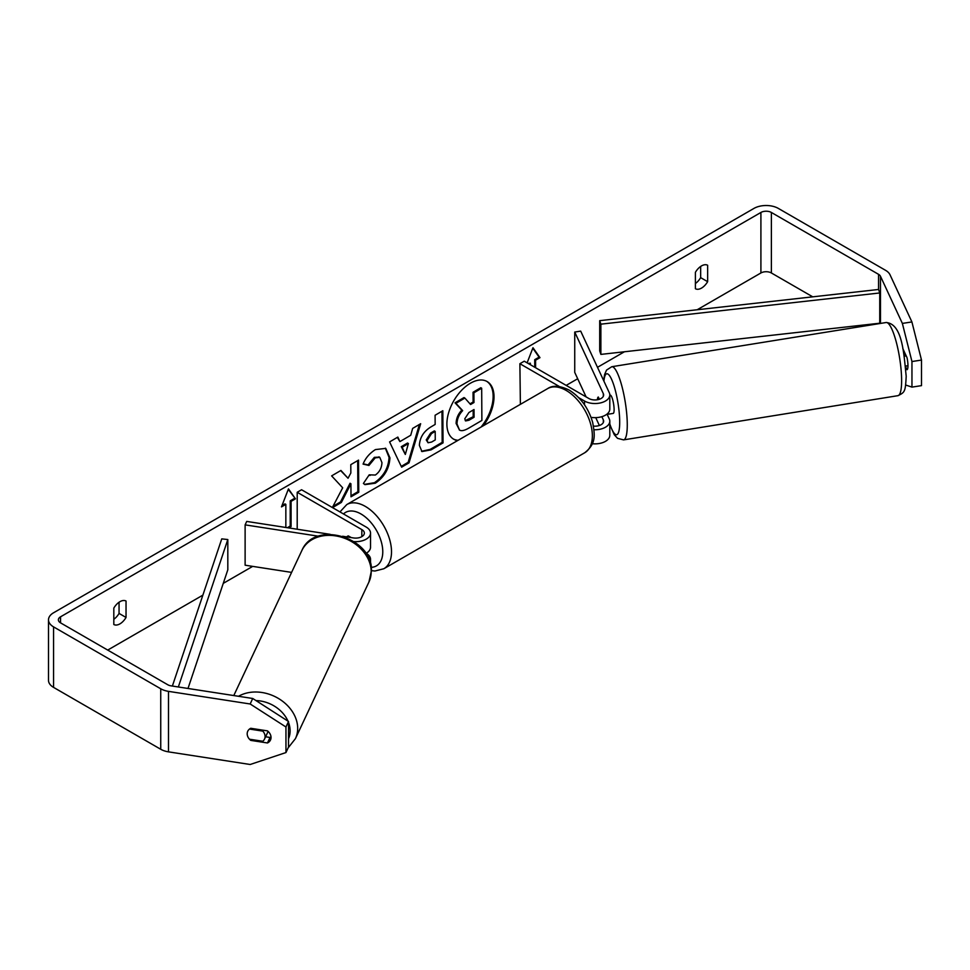 <?xml version="1.0" encoding="UTF-8"?>
<svg xmlns="http://www.w3.org/2000/svg" width="970" height="970" viewBox="0 0 970 970"><rect width="100%" height="100%" fill="white"/><g stroke="black" fill="none" stroke-linecap="round" stroke-linejoin="round"><path stroke-width="1.45" d="M366.187 553.288L366.187 553.288A14.817 8.56 180 0 1 370.528 559.338A14.817 8.56 180 0 1 369.934 561.739M353.977 541.612A14.817 8.56 0 0 0 370.528 533.112A14.817 8.56 0 0 0 366.187 527.062L301.573 489.753L297.208 492.275L297.208 529.232M342.604 536.252L353.48 537.938A8.645 4.995 0 0 0 364.356 533.112A8.645 4.995 0 0 0 361.822 529.584L297.208 492.275M318.439 536.204L245.119 524.867L246.719 521.423L330.188 534.337M351.237 537.586L348.291 535.889A9.263 5.347 -120 0 0 347.587 536.192A9.263 5.347 -120 0 0 346.739 536.895A9.263 5.347 60 0 1 347.333 536.349L348.848 537.222M365.933 553.433A14.817 8.56 0 0 0 370.528 547.238L370.528 533.112M245.119 524.867L245.119 565.207L291.606 572.397M249.496 729.064L262.821 731.125A9.263 7.348 25.1 0 1 265.089 736.545A9.263 7.348 25.1 0 1 264.519 739.091A9.263 7.348 25.1 0 1 262.797 741.262L249.46 739.201A9.263 7.348 25.1 0 1 247.192 733.781A9.263 7.348 25.1 0 1 247.738 731.247A9.263 7.299 24.9 0 1 250.769 728.288L267.465 730.871A9.263 7.299 24.9 0 1 271.042 737.467A9.263 7.299 24.9 0 1 270.497 739.989A9.263 7.299 24.9 0 1 267.465 742.971L250.769 740.389A9.263 7.299 24.9 0 1 249.484 739.201M262.821 731.125L263.246 730.216M483.363 425.709A33.319 19.242 120 0 0 487.122 381.549A33.319 19.242 120 0 0 470.462 383.199A33.319 19.242 120 0 0 448.686 412.553A33.319 19.242 120 0 0 453.79 439.264A33.319 19.242 120 0 0 457.549 440.622M481.047 427.055A33.319 19.242 120 0 0 486.673 381.307M113.817 624.51A12.355 7.129 120 0 0 119.928 623.868A12.355 7.129 120 0 0 126.039 617.453L126.039 601.036A12.355 7.129 120 0 0 113.817 608.093L113.817 624.51M701.528 288.09A12.355 7.129 -60 0 1 695.405 288.733L695.405 272.315A12.355 7.129 -60 0 1 707.639 265.259L707.639 281.676A12.355 7.129 -60 0 1 701.528 288.09M332.528 507.625L341.379 502.436L350.922 483.763L351.007 496.798L358.754 492.263L358.536 460.12L350.788 464.654L350.849 472.972L348.036 478.258L340.931 470.438L331.631 475.882L342.689 487.801L332.358 507.528M399.907 441.605L410.722 435.263L412.662 428.4L420.653 423.72L409.037 462.823L401.616 467.164L389.588 441.92L397.845 437.082L399.907 441.605L397.336 437.385M812.727 296.832L771.38 272.97A7.408 4.28 0 0 0 760.904 272.97L697.175 309.757M624.401 351.783L597.484 367.315M577.683 378.749L566.165 385.393M252.697 566.371L223.258 583.37M202.863 595.143L107.706 650.082M902.367 323.41L911.909 321.943L921.5 360.064L911.958 361.543L902.367 323.41L880.481 276.268A7.408 4.28 0 0 0 878.565 274.34L771.38 212.466A7.408 4.28 0 0 0 760.904 212.466L60.552 616.811A7.408 4.28 0 0 0 58.382 619.83A7.408 4.28 0 0 0 60.552 622.861L167.737 684.735A7.408 4.28 0 0 0 171.06 685.851L252.721 698.485L288.514 721.486L288.514 747.058L285.956 752.562L250.175 764.493L168.501 751.859A17.29 9.979 0 0 1 160.741 749.276L53.568 687.39A17.29 9.979 0 0 1 48.5 680.334L48.5 619.83A17.29 9.979 0 0 0 53.568 626.887L160.741 688.773A17.29 9.979 0 0 0 168.501 691.355L250.175 703.99L252.721 698.485M281.991 505.6L284.974 503.879L285.847 504.376L281.482 506.898L288.466 488.892L295.462 498.835L291.085 501.357L291.085 526.564L288.733 527.922M285.847 504.376L285.847 527.474M534.725 367.242L534.725 359.676L535.598 360.185L539.975 357.663L532.979 347.721L527.11 362.853M535.598 360.185L535.598 367.751M529.05 363.968L530.36 363.216L530.36 364.72M419.379 445.388L419.379 445.303C419.864 437.337 423.841 431.141 431.323 426.691L435.154 424.436L435.093 415.257L442.829 410.722L443.047 442.866L431.068 449.874L421.95 451.559L419.379 445.388M369.206 474.839L375.341 475.033C379.512 472.087 381.719 467.952 381.95 462.629L379.779 457.355L375.22 457.852L368.939 465.454L363.083 464.096C365.399 458.204 369.509 453.366 375.414 449.583L385.781 448.395L389.928 457.852C389.322 468.51 384.447 476.961 375.317 483.205L364.95 484.636L363.411 483.448L369.206 474.839L370.079 475.47L369.146 474.924M911.909 321.943L890.023 274.789A17.29 9.979 0 0 0 885.549 270.315L778.364 208.429A17.29 9.979 0 0 0 753.92 208.429L53.568 612.773A17.29 9.979 0 0 0 48.5 619.83M700.655 266.459L700.655 277.65A12.355 7.129 -60 0 1 695.405 283.507M113.817 619.284A12.355 7.129 120 0 0 119.055 613.428L119.055 602.237M288.514 721.486L285.956 726.991L285.956 752.562M285.956 726.991L250.175 703.99M247.265 734.799A9.263 7.299 24.9 0 1 247.738 731.271M265.61 736.776L270.024 737.455A9.263 7.299 -155.1 0 0 271.018 736.885M863.518 326.162L861.894 325.217M905.677 366.854L906.998 369.703A9.263 1.952 -98.8 0 0 906.998 357.603L902.803 348.557M905.689 385.029L911.958 387.115L921.5 385.636L921.5 360.064M911.958 361.543L911.958 387.115M707.639 281.676L700.655 277.65M270.024 737.455L267.465 742.971M251.194 739.467L250.769 740.389M126.039 617.453L119.055 613.428M464.872 398.076L463.999 397.567L455.039 402.817L461.793 410.128C458.143 413.96 456.252 418.385 456.106 423.405L459.501 430.049L456.979 423.902C457.125 418.894 459.016 414.469 462.666 410.637L455.912 403.326L464.872 398.076L470.583 404.514L473.978 402.526L473.918 392.777L481.678 388.218L481.884 420.434L468.643 428.194C464.412 430.619 461.356 431.238 459.501 430.049L459.271 429.916M469.989 403.847L473.105 402.029L473.045 392.268L480.805 387.721L481.678 388.218M473.045 392.268L473.918 392.777M473.105 402.029L473.978 402.526M455.039 402.817L455.912 403.326M461.793 410.128L462.666 410.637M453.366 438.998A33.319 19.242 120 0 0 458.119 440.283M288.284 489.365L295.462 498.835M294.589 498.325L290.212 500.847L291.085 501.357M290.212 500.847L290.212 526.055L291.085 526.564M287.362 527.704L290.212 526.055M528.177 363.459L530.36 363.216M534.725 359.676L539.102 357.166L532.797 348.206M539.102 357.166L539.975 357.663M408.394 443.545L402.162 447.194L405.327 454.457L408.394 443.545L407.521 443.035L401.289 446.685L402.162 447.194M401.289 446.685L405.327 454.457M419.416 424.448L408.164 462.314L409.037 462.823M408.164 462.314L401.24 466.376M427.115 440.441L428.061 442.769L431.614 442.041L435.251 439.919L435.19 431.42L431.529 433.566L427.115 440.441L426.242 439.931L428.061 442.769M426.242 439.931L430.644 433.069L434.317 430.91L435.19 431.42M441.968 411.219L442.174 442.356L443.047 442.866M442.174 442.356L430.195 449.377L421.526 451.28M348.036 478.258L340.664 470.595M350.995 495.791L357.882 491.754L357.675 460.629M357.882 491.754L358.754 492.263M332.965 506.352L340.506 501.939L350.049 483.254L350.922 483.763M340.506 501.939L341.379 502.436M385.332 448.164L389.055 457.355C388.449 468.001 383.574 476.452 374.444 482.696L364.514 484.369M379.331 457.137L374.347 457.343L368.066 464.945L368.939 465.454M368.066 464.945L363.204 463.818M464.775 418.785L465.612 420.944L468.995 420.228L474.075 417.258L474.027 409.522L468.91 412.529L464.775 418.785M465.236 420.616L473.202 416.748L473.154 410.031M473.202 416.748L474.075 417.258M597.411 399.761A9.263 1.916 80.8 0 1 597.944 397.3L597.993 397.288A9.263 1.952 81.2 0 1 598.344 397.033L599.375 399.276M594.004 429.734A14.817 8.56 0 0 0 609.803 421.186A14.817 8.56 0 0 0 609.305 418.979L607.074 414.19A30.87 6.39 -99.2 0 0 607.159 414.372M609.803 421.186L609.803 435.312A14.817 8.56 180 0 1 592.306 443.726M593.495 426.109A8.645 4.995 0 0 0 603.631 421.186A8.645 4.995 0 0 0 603.34 419.901L601.837 416.676M578.738 397.688L584.51 401.022A14.817 8.56 180 0 0 600.66 402.877A14.817 8.56 180 0 0 609.803 394.972A14.817 8.56 180 0 0 609.305 392.765L580.69 331.122L574.737 332.055L603.34 393.687A8.645 4.995 180 0 1 603.631 394.972A8.645 4.995 180 0 1 598.296 399.579A8.645 4.995 180 0 1 588.875 398.5L524.249 361.192L519.884 363.714L520.381 404.332M559.447 386.557L519.884 363.714M609.803 394.972L609.803 409.085A14.817 8.56 180 0 1 591.045 417.342M574.737 332.055L574.737 372.383L586.11 396.912M595.738 417.633L599.375 425.49M906.21 355.905L904.501 356.184A9.263 1.916 80.8 0 0 903.543 352.122M609.803 395.19L610.227 395.117A9.263 1.916 80.8 0 1 612.725 399.858A9.263 1.916 80.8 0 1 614.107 409.425A9.263 1.916 80.8 0 1 613.185 413.402L608.408 414.178A9.263 1.916 80.8 0 1 607.984 414.044M608.408 414.178A9.263 1.916 80.8 0 0 608.772 413.911L606.832 414.226M598.926 399.41L597.944 397.3M905.604 366.09L907.956 365.702M599.702 320.658L599.702 350.91L600.879 354.402L600.879 324.162L599.702 320.658L878.565 289.472L879.741 292.964L879.741 323.216L600.879 354.402M879.741 292.964L600.879 324.162M172.369 686.057L221.754 538.871L227.817 539.55L227.817 569.79L187.998 688.47M178.347 686.978L227.817 539.55M361.822 529.584L361.822 536.64M233.794 695.551L301.864 550.524A37.054 29.379 25.1 0 1 341.779 537.307A37.054 29.379 25.1 0 1 371.195 571.803A37.054 29.379 25.1 0 1 368.939 582.012L295.426 738.643A37.054 29.379 -154.9 0 0 297.681 728.434A37.054 29.379 -154.9 0 0 276.838 697.551A37.054 29.379 -154.9 0 0 238.523 696.29M288.514 722.432A30.87 24.48 25.1 0 1 290.115 730.919A30.87 24.48 25.1 0 1 288.514 738.813M255.971 700.57A30.87 24.48 25.1 0 1 287.993 721.146M760.904 212.466L760.904 272.97M60.552 616.811L60.552 622.861M168.501 691.355L168.501 751.859M771.38 212.466L771.38 272.97M878.565 274.34L878.565 289.472M880.481 276.268L880.481 323.422M53.568 626.887L53.568 687.39M160.741 688.773L160.741 749.276M456.106 423.405L456.979 423.902M456.106 423.49L456.979 423.999M430.644 433.069L431.529 433.566M426.242 439.846L427.115 440.344M430.195 449.377L431.068 449.874M389.055 457.258L389.928 457.767M389.055 457.355L389.928 457.852M374.444 482.696L375.317 483.205M374.347 457.343L375.22 457.852M468.122 419.731L468.995 420.228M603.34 419.901L603.34 422.483M584.51 401.022L584.51 404.805M603.34 393.687L603.34 396.269M584.692 452.772A37.054 21.389 -120 0 0 590.366 423.09A37.054 21.389 -120 0 0 566.165 390.437A37.054 21.389 -120 0 0 547.638 388.606C552.73 385.078 559.933 385.587 569.257 390.134C580.715 397.409 588.535 408.212 592.706 422.556C594.562 434.208 596.889 443.193 584.692 452.772L383.841 568.735L375.002 571.003L371.401 570.675M547.638 388.606L346.787 504.558A37.054 21.389 60 0 1 365.314 506.401A37.054 21.389 60 0 1 389.516 539.041A37.054 21.389 60 0 1 383.841 568.735M371.183 567.341A30.87 17.824 -120 0 0 382.132 545.31A30.87 17.824 -120 0 0 360.949 513.954A30.87 17.824 -120 0 0 343.489 513.954M901.615 379.755A37.054 7.663 -99.2 0 0 896.122 341.476A37.054 7.663 -99.2 0 0 886.131 322.513C902.67 323.871 903.858 354.571 906.198 376.263C905.386 391.492 905.034 392.353 897.917 395.675A37.054 7.663 -99.2 0 0 901.615 379.755M603.655 380.604L604.589 374.505L606.541 370.091L611.779 366.721A37.054 7.663 80.8 0 1 621.758 385.684A37.054 7.663 80.8 0 1 627.263 423.963A37.054 7.663 80.8 0 1 623.564 439.883L897.917 395.675M609.803 423.963A30.87 6.39 -99.2 0 0 619.697 421.477A30.87 6.39 -99.2 0 0 612.519 381.525A30.87 6.39 -99.2 0 0 603.922 381.174M370.528 559.338L370.528 563.825M295.426 738.643L288.114 747.906M368.939 582.012L371.401 570.893C373.28 537.61 314.68 519.641 301.864 550.524M268.12 731.428L264.519 739.091M379.779 457.355L378.906 456.846M346.787 504.558L339.949 511.917M611.779 366.721L886.131 322.513M609.803 424.63L614.277 434.718L617.55 438.343L623.564 439.883"/></g></svg>
